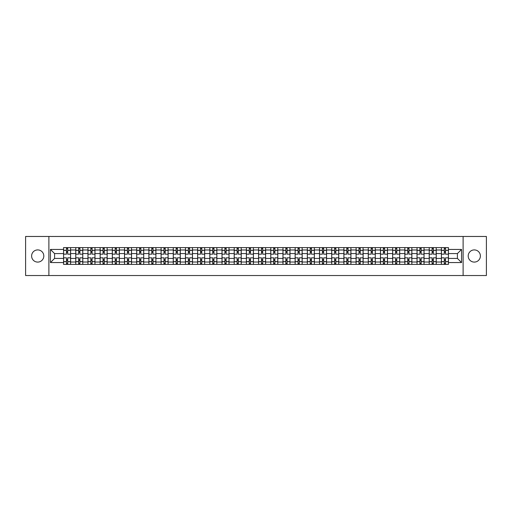 <?xml version="1.0" encoding="UTF-8"?>
<svg xmlns="http://www.w3.org/2000/svg" width="512" height="512" viewBox="0 0 512 512"><rect width="100%" height="100%" fill="white"/><g stroke="black" fill="none" stroke-linecap="round" stroke-linejoin="round"><path stroke-width="0.77" d="M474.291 249.907A6.093 6.093 0 0 0 468.198 256A6.093 6.093 0 0 0 474.291 262.093A6.093 6.093 0 0 0 480.384 256A6.093 6.093 0 0 0 474.291 249.907M37.709 249.907A6.093 6.093 0 0 0 31.616 256A6.093 6.093 0 0 0 37.709 262.093A6.093 6.093 0 0 0 43.802 256A6.093 6.093 0 0 0 37.709 249.907M463.117 275.533L486.4 275.533L486.4 236.467L25.6 236.467L25.6 275.533L463.117 275.533L463.117 236.467M75.757 264.397L75.757 249.984L70.605 249.984L70.605 264.397M70.605 249.984L70.605 247.603M75.757 249.984L75.757 247.603M82.79 247.603L82.79 264.397M87.949 264.397L87.949 247.603M94.976 247.603L94.976 264.397M100.134 264.397L100.134 247.603M107.168 247.603L107.168 264.397M112.32 264.397L112.32 247.603M119.354 247.603L119.354 264.397M124.512 264.397L124.512 247.603M131.539 247.603L131.539 264.397M136.698 264.397L136.698 247.603M143.731 247.603L143.731 264.397M148.883 264.397L148.883 247.603M155.917 247.603L155.917 264.397M161.075 264.397L161.075 247.603M168.109 247.603L168.109 264.397M173.261 264.397L173.261 247.603M180.294 247.603L180.294 264.397M185.453 264.397L185.453 247.603M192.48 247.603L192.48 264.397M197.638 264.397L197.638 247.603M204.672 247.603L204.672 264.397M209.824 264.397L209.824 247.603M216.858 247.603L216.858 264.397M222.016 264.397L222.016 247.603M229.043 247.603L229.043 264.397M234.202 264.397L234.202 247.603M241.235 247.603L241.235 264.397M246.387 264.397L246.387 247.603M253.421 247.603L253.421 264.397M258.579 264.397L258.579 247.603M265.613 247.603L265.613 264.397M270.765 264.397L270.765 247.603M277.798 247.603L277.798 264.397M282.957 264.397L282.957 247.603M289.984 247.603L289.984 264.397M295.142 264.397L295.142 247.603M302.176 247.603L302.176 264.397M307.328 264.397L307.328 247.603M314.362 247.603L314.362 264.397M319.52 264.397L319.52 247.603M326.547 247.603L326.547 264.397M331.706 264.397L331.706 247.603M338.739 247.603L338.739 264.397M343.891 264.397L343.891 247.603M350.925 247.603L350.925 264.397M356.083 264.397L356.083 247.603M363.117 247.603L363.117 264.397M368.269 264.397L368.269 247.603M375.302 247.603L375.302 264.397M380.461 264.397L380.461 247.603M387.488 247.603L387.488 264.397M392.646 264.397L392.646 247.603M399.68 247.603L399.68 264.397M404.832 264.397L404.832 247.603M411.866 247.603L411.866 264.397M417.024 264.397L417.024 247.603M424.051 247.603L424.051 264.397M429.21 264.397L429.21 247.603M436.243 247.603L436.243 264.397M441.395 264.397L441.395 247.603M441.395 258.419L436.243 258.419M429.21 258.419L424.051 258.419M417.024 258.419L411.866 258.419M404.832 258.419L399.68 258.419M392.646 258.419L387.488 258.419M380.461 258.419L375.302 258.419M368.269 258.419L363.117 258.419M356.083 258.419L350.925 258.419M343.891 258.419L338.739 258.419M331.706 258.419L326.547 258.419M319.52 258.419L314.362 258.419M307.328 258.419L302.176 258.419M295.142 258.419L289.984 258.419M282.957 258.419L277.798 258.419M270.765 258.419L265.613 258.419M258.579 258.419L253.421 258.419M246.387 258.419L241.235 258.419M234.202 258.419L229.043 258.419M222.016 258.419L216.858 258.419M209.824 258.419L204.672 258.419M197.638 258.419L192.48 258.419M185.453 258.419L180.294 258.419M173.261 258.419L168.109 258.419M161.075 258.419L155.917 258.419M148.883 258.419L143.731 258.419M136.698 258.419L131.539 258.419M124.512 258.419L119.354 258.419M112.32 258.419L107.168 258.419M100.134 258.419L94.976 258.419M87.949 258.419L82.79 258.419M75.757 258.419L70.605 258.419M441.395 253.581L436.243 253.581M429.21 253.581L424.051 253.581M417.024 253.581L411.866 253.581M404.832 253.581L399.68 253.581M392.646 253.581L387.488 253.581M380.461 253.581L375.302 253.581M368.269 253.581L363.117 253.581M356.083 253.581L350.925 253.581M343.891 253.581L338.739 253.581M331.706 253.581L326.547 253.581M319.52 253.581L314.362 253.581M307.328 253.581L302.176 253.581M295.142 253.581L289.984 253.581M282.957 253.581L277.798 253.581M270.765 253.581L265.613 253.581M258.579 253.581L253.421 253.581M246.387 253.581L241.235 253.581M234.202 253.581L229.043 253.581M222.016 253.581L216.858 253.581M209.824 253.581L204.672 253.581M197.638 253.581L192.48 253.581M185.453 253.581L180.294 253.581M173.261 253.581L168.109 253.581M161.075 253.581L155.917 253.581M148.883 253.581L143.731 253.581M136.698 253.581L131.539 253.581M124.512 253.581L119.354 253.581M112.32 253.581L107.168 253.581M100.134 253.581L94.976 253.581M87.949 253.581L82.79 253.581M75.757 253.581L70.605 253.581M54.586 258.419L63.571 258.419L63.571 253.581L54.586 253.581L54.586 258.419L50.445 262.56L50.445 249.44L63.571 249.44L63.571 253.581M448.429 253.581L448.429 258.419L457.414 258.419L457.414 253.581L448.429 253.581L448.429 247.603L63.571 247.603L63.571 249.44M448.429 249.44L461.555 249.44L461.555 262.56L448.429 262.56L448.429 258.419M63.571 258.419L63.571 264.397L448.429 264.397L448.429 262.56M63.571 262.56L50.445 262.56M48.883 275.533L48.883 236.467M67.712 263.226L66.464 263.226M66.464 248.774L67.712 248.774M79.898 263.226L78.65 263.226M78.65 248.774L79.898 248.774M92.09 263.226L90.835 263.226M90.835 248.774L92.09 248.774M104.275 263.226L103.027 263.226M103.027 248.774L104.275 248.774M116.461 263.226L115.213 263.226M115.213 248.774L116.461 248.774M128.653 263.226L127.398 263.226M127.398 248.774L128.653 248.774M140.838 263.226L139.59 263.226M139.59 248.774L140.838 248.774M153.024 263.226L151.776 263.226M151.776 248.774L153.024 248.774M165.216 263.226L163.968 263.226M163.968 248.774L165.216 248.774M177.402 263.226L176.154 263.226M176.154 248.774L177.402 248.774M189.594 263.226L188.339 263.226M188.339 248.774L189.594 248.774M201.779 263.226L200.531 263.226M200.531 248.774L201.779 248.774M213.965 263.226L212.717 263.226M212.717 248.774L213.965 248.774M226.157 263.226L224.902 263.226M224.902 248.774L226.157 248.774M238.342 263.226L237.094 263.226M237.094 248.774L238.342 248.774M250.528 263.226L249.28 263.226M249.28 248.774L250.528 248.774M262.72 263.226L261.472 263.226M261.472 248.774L262.72 248.774M274.906 263.226L273.658 263.226M273.658 248.774L274.906 248.774M287.098 263.226L285.843 263.226M285.843 248.774L287.098 248.774M299.283 263.226L298.035 263.226M298.035 248.774L299.283 248.774M311.469 263.226L310.221 263.226M310.221 248.774L311.469 248.774M323.661 263.226L322.406 263.226M322.406 248.774L323.661 248.774M335.846 263.226L334.598 263.226M334.598 248.774L335.846 248.774M348.032 263.226L346.784 263.226M346.784 248.774L348.032 248.774M360.224 263.226L358.976 263.226M358.976 248.774L360.224 248.774M372.41 263.226L371.162 263.226M371.162 248.774L372.41 248.774M384.602 263.226L383.347 263.226M383.347 248.774L384.602 248.774M396.787 263.226L395.539 263.226M395.539 248.774L396.787 248.774M408.973 263.226L407.725 263.226M407.725 248.774L408.973 248.774M421.165 263.226L419.91 263.226M419.91 248.774L421.165 248.774M433.35 263.226L432.102 263.226M432.102 248.774L433.35 248.774M445.536 263.226L444.288 263.226M444.288 248.774L445.536 248.774M50.445 249.44L54.586 253.581M457.414 258.419L461.555 262.56M457.414 253.581L461.555 249.44M70.56 264.397L70.56 254.163L67.712 254.163L67.712 247.603M66.464 247.603L66.464 254.163L63.61 254.163L63.61 247.603M70.56 254.163L70.56 247.603M63.61 264.397L63.61 257.837L66.464 257.837L66.464 264.397M67.712 264.397L67.712 257.837L70.56 257.837M66.464 252.448L67.712 252.448M63.61 257.837L63.61 254.163M67.712 259.552L66.464 259.552M67.712 263.386L66.464 263.386M66.464 260.57L67.712 260.57M67.712 251.43L66.464 251.43M66.464 248.614L67.712 248.614M82.752 264.397L82.752 254.163L79.898 254.163L79.898 247.603M78.65 247.603L78.65 254.163L75.795 254.163L75.795 247.603M82.752 254.163L82.752 247.603M75.795 264.397L75.795 257.837L78.65 257.837L78.65 264.397M79.898 264.397L79.898 257.837L82.752 257.837M78.65 252.448L79.898 252.448M75.795 257.837L75.795 254.163M79.898 259.552L78.65 259.552M79.898 263.386L78.65 263.386M78.65 260.57L79.898 260.57M79.898 251.43L78.65 251.43M78.65 248.614L79.898 248.614M94.938 264.397L94.938 254.163L92.09 254.163L92.09 247.603M90.835 247.603L90.835 254.163L87.987 254.163L87.987 247.603M94.938 254.163L94.938 247.603M87.987 264.397L87.987 257.837L90.835 257.837L90.835 264.397M92.09 264.397L92.09 257.837L94.938 257.837M90.835 252.448L92.09 252.448M87.987 257.837L87.987 254.163M92.09 259.552L90.835 259.552M92.09 263.386L90.835 263.386M90.835 260.57L92.09 260.57M92.09 251.43L90.835 251.43M90.835 248.614L92.09 248.614M107.13 264.397L107.13 254.163L104.275 254.163L104.275 247.603M103.027 247.603L103.027 254.163L100.173 254.163L100.173 247.603M107.13 254.163L107.13 247.603M100.173 264.397L100.173 257.837L103.027 257.837L103.027 264.397M104.275 264.397L104.275 257.837L107.13 257.837M103.027 252.448L104.275 252.448M100.173 257.837L100.173 254.163M104.275 259.552L103.027 259.552M104.275 263.386L103.027 263.386M103.027 260.57L104.275 260.57M104.275 251.43L103.027 251.43M103.027 248.614L104.275 248.614M119.315 264.397L119.315 254.163L116.461 254.163L116.461 247.603M115.213 247.603L115.213 254.163L112.358 254.163L112.358 247.603M119.315 254.163L119.315 247.603M112.358 264.397L112.358 257.837L115.213 257.837L115.213 264.397M116.461 264.397L116.461 257.837L119.315 257.837M115.213 252.448L116.461 252.448M112.358 257.837L112.358 254.163M116.461 259.552L115.213 259.552M116.461 263.386L115.213 263.386M115.213 260.57L116.461 260.57M116.461 251.43L115.213 251.43M115.213 248.614L116.461 248.614M131.501 264.397L131.501 254.163L128.653 254.163L128.653 247.603M127.398 247.603L127.398 254.163L124.55 254.163L124.55 247.603M131.501 254.163L131.501 247.603M124.55 264.397L124.55 257.837L127.398 257.837L127.398 264.397M128.653 264.397L128.653 257.837L131.501 257.837M127.398 252.448L128.653 252.448M124.55 257.837L124.55 254.163M128.653 259.552L127.398 259.552M128.653 263.386L127.398 263.386M127.398 260.57L128.653 260.57M128.653 251.43L127.398 251.43M127.398 248.614L128.653 248.614M143.693 264.397L143.693 254.163L140.838 254.163L140.838 247.603M139.59 247.603L139.59 254.163L136.736 254.163L136.736 247.603M143.693 254.163L143.693 247.603M136.736 264.397L136.736 257.837L139.59 257.837L139.59 264.397M140.838 264.397L140.838 257.837L143.693 257.837M139.59 252.448L140.838 252.448M136.736 257.837L136.736 254.163M140.838 259.552L139.59 259.552M140.838 263.386L139.59 263.386M139.59 260.57L140.838 260.57M140.838 251.43L139.59 251.43M139.59 248.614L140.838 248.614M155.878 264.397L155.878 254.163L153.024 254.163L153.024 247.603M151.776 247.603L151.776 254.163L148.928 254.163L148.928 247.603M155.878 254.163L155.878 247.603M148.928 264.397L148.928 257.837L151.776 257.837L151.776 264.397M153.024 264.397L153.024 257.837L155.878 257.837M151.776 252.448L153.024 252.448M148.928 257.837L148.928 254.163M153.024 259.552L151.776 259.552M153.024 263.386L151.776 263.386M151.776 260.57L153.024 260.57M153.024 251.43L151.776 251.43M151.776 248.614L153.024 248.614M168.064 264.397L168.064 254.163L165.216 254.163L165.216 247.603M163.968 247.603L163.968 254.163L161.114 254.163L161.114 247.603M168.064 254.163L168.064 247.603M161.114 264.397L161.114 257.837L163.968 257.837L163.968 264.397M165.216 264.397L165.216 257.837L168.064 257.837M163.968 252.448L165.216 252.448M161.114 257.837L161.114 254.163M165.216 259.552L163.968 259.552M165.216 263.386L163.968 263.386M163.968 260.57L165.216 260.57M165.216 251.43L163.968 251.43M163.968 248.614L165.216 248.614M180.256 264.397L180.256 254.163L177.402 254.163L177.402 247.603M176.154 247.603L176.154 254.163L173.299 254.163L173.299 247.603M180.256 254.163L180.256 247.603M173.299 264.397L173.299 257.837L176.154 257.837L176.154 264.397M177.402 264.397L177.402 257.837L180.256 257.837M176.154 252.448L177.402 252.448M173.299 257.837L173.299 254.163M177.402 259.552L176.154 259.552M177.402 263.386L176.154 263.386M176.154 260.57L177.402 260.57M177.402 251.43L176.154 251.43M176.154 248.614L177.402 248.614M192.442 264.397L192.442 254.163L189.594 254.163L189.594 247.603M188.339 247.603L188.339 254.163L185.491 254.163L185.491 247.603M192.442 254.163L192.442 247.603M185.491 264.397L185.491 257.837L188.339 257.837L188.339 264.397M189.594 264.397L189.594 257.837L192.442 257.837M188.339 252.448L189.594 252.448M185.491 257.837L185.491 254.163M189.594 259.552L188.339 259.552M189.594 263.386L188.339 263.386M188.339 260.57L189.594 260.57M189.594 251.43L188.339 251.43M188.339 248.614L189.594 248.614M204.634 264.397L204.634 254.163L201.779 254.163L201.779 247.603M200.531 247.603L200.531 254.163L197.677 254.163L197.677 247.603M204.634 254.163L204.634 247.603M197.677 264.397L197.677 257.837L200.531 257.837L200.531 264.397M201.779 264.397L201.779 257.837L204.634 257.837M200.531 252.448L201.779 252.448M197.677 257.837L197.677 254.163M201.779 259.552L200.531 259.552M201.779 263.386L200.531 263.386M200.531 260.57L201.779 260.57M201.779 251.43L200.531 251.43M200.531 248.614L201.779 248.614M216.819 264.397L216.819 254.163L213.965 254.163L213.965 247.603M212.717 247.603L212.717 254.163L209.862 254.163L209.862 247.603M216.819 254.163L216.819 247.603M209.862 264.397L209.862 257.837L212.717 257.837L212.717 264.397M213.965 264.397L213.965 257.837L216.819 257.837M212.717 252.448L213.965 252.448M209.862 257.837L209.862 254.163M213.965 259.552L212.717 259.552M213.965 263.386L212.717 263.386M212.717 260.57L213.965 260.57M213.965 251.43L212.717 251.43M212.717 248.614L213.965 248.614M229.005 264.397L229.005 254.163L226.157 254.163L226.157 247.603M224.902 247.603L224.902 254.163L222.054 254.163L222.054 247.603M229.005 254.163L229.005 247.603M222.054 264.397L222.054 257.837L224.902 257.837L224.902 264.397M226.157 264.397L226.157 257.837L229.005 257.837M224.902 252.448L226.157 252.448M222.054 257.837L222.054 254.163M226.157 259.552L224.902 259.552M226.157 263.386L224.902 263.386M224.902 260.57L226.157 260.57M226.157 251.43L224.902 251.43M224.902 248.614L226.157 248.614M241.197 264.397L241.197 254.163L238.342 254.163L238.342 247.603M237.094 247.603L237.094 254.163L234.24 254.163L234.24 247.603M241.197 254.163L241.197 247.603M234.24 264.397L234.24 257.837L237.094 257.837L237.094 264.397M238.342 264.397L238.342 257.837L241.197 257.837M237.094 252.448L238.342 252.448M234.24 257.837L234.24 254.163M238.342 259.552L237.094 259.552M238.342 263.386L237.094 263.386M237.094 260.57L238.342 260.57M238.342 251.43L237.094 251.43M237.094 248.614L238.342 248.614M253.382 264.397L253.382 254.163L250.528 254.163L250.528 247.603M249.28 247.603L249.28 254.163L246.432 254.163L246.432 247.603M253.382 254.163L253.382 247.603M246.432 264.397L246.432 257.837L249.28 257.837L249.28 264.397M250.528 264.397L250.528 257.837L253.382 257.837M249.28 252.448L250.528 252.448M246.432 257.837L246.432 254.163M250.528 259.552L249.28 259.552M250.528 263.386L249.28 263.386M249.28 260.57L250.528 260.57M250.528 251.43L249.28 251.43M249.28 248.614L250.528 248.614M265.568 264.397L265.568 254.163L262.72 254.163L262.72 247.603M261.472 247.603L261.472 254.163L258.618 254.163L258.618 247.603M265.568 254.163L265.568 247.603M258.618 264.397L258.618 257.837L261.472 257.837L261.472 264.397M262.72 264.397L262.72 257.837L265.568 257.837M261.472 252.448L262.72 252.448M258.618 257.837L258.618 254.163M262.72 259.552L261.472 259.552M262.72 263.386L261.472 263.386M261.472 260.57L262.72 260.57M262.72 251.43L261.472 251.43M261.472 248.614L262.72 248.614M277.76 264.397L277.76 254.163L274.906 254.163L274.906 247.603M273.658 247.603L273.658 254.163L270.803 254.163L270.803 247.603M277.76 254.163L277.76 247.603M270.803 264.397L270.803 257.837L273.658 257.837L273.658 264.397M274.906 264.397L274.906 257.837L277.76 257.837M273.658 252.448L274.906 252.448M270.803 257.837L270.803 254.163M274.906 259.552L273.658 259.552M274.906 263.386L273.658 263.386M273.658 260.57L274.906 260.57M274.906 251.43L273.658 251.43M273.658 248.614L274.906 248.614M289.946 264.397L289.946 254.163L287.098 254.163L287.098 247.603M285.843 247.603L285.843 254.163L282.995 254.163L282.995 247.603M289.946 254.163L289.946 247.603M282.995 264.397L282.995 257.837L285.843 257.837L285.843 264.397M287.098 264.397L287.098 257.837L289.946 257.837M285.843 252.448L287.098 252.448M282.995 257.837L282.995 254.163M287.098 259.552L285.843 259.552M287.098 263.386L285.843 263.386M285.843 260.57L287.098 260.57M287.098 251.43L285.843 251.43M285.843 248.614L287.098 248.614M302.138 264.397L302.138 254.163L299.283 254.163L299.283 247.603M298.035 247.603L298.035 254.163L295.181 254.163L295.181 247.603M302.138 254.163L302.138 247.603M295.181 264.397L295.181 257.837L298.035 257.837L298.035 264.397M299.283 264.397L299.283 257.837L302.138 257.837M298.035 252.448L299.283 252.448M295.181 257.837L295.181 254.163M299.283 259.552L298.035 259.552M299.283 263.386L298.035 263.386M298.035 260.57L299.283 260.57M299.283 251.43L298.035 251.43M298.035 248.614L299.283 248.614M314.323 264.397L314.323 254.163L311.469 254.163L311.469 247.603M310.221 247.603L310.221 254.163L307.366 254.163L307.366 247.603M314.323 254.163L314.323 247.603M307.366 264.397L307.366 257.837L310.221 257.837L310.221 264.397M311.469 264.397L311.469 257.837L314.323 257.837M310.221 252.448L311.469 252.448M307.366 257.837L307.366 254.163M311.469 259.552L310.221 259.552M311.469 263.386L310.221 263.386M310.221 260.57L311.469 260.57M311.469 251.43L310.221 251.43M310.221 248.614L311.469 248.614M326.509 264.397L326.509 254.163L323.661 254.163L323.661 247.603M322.406 247.603L322.406 254.163L319.558 254.163L319.558 247.603M326.509 254.163L326.509 247.603M319.558 264.397L319.558 257.837L322.406 257.837L322.406 264.397M323.661 264.397L323.661 257.837L326.509 257.837M322.406 252.448L323.661 252.448M319.558 257.837L319.558 254.163M323.661 259.552L322.406 259.552M323.661 263.386L322.406 263.386M322.406 260.57L323.661 260.57M323.661 251.43L322.406 251.43M322.406 248.614L323.661 248.614M338.701 264.397L338.701 254.163L335.846 254.163L335.846 247.603M334.598 247.603L334.598 254.163L331.744 254.163L331.744 247.603M338.701 254.163L338.701 247.603M331.744 264.397L331.744 257.837L334.598 257.837L334.598 264.397M335.846 264.397L335.846 257.837L338.701 257.837M334.598 252.448L335.846 252.448M331.744 257.837L331.744 254.163M335.846 259.552L334.598 259.552M335.846 263.386L334.598 263.386M334.598 260.57L335.846 260.57M335.846 251.43L334.598 251.43M334.598 248.614L335.846 248.614M350.886 264.397L350.886 254.163L348.032 254.163L348.032 247.603M346.784 247.603L346.784 254.163L343.936 254.163L343.936 247.603M350.886 254.163L350.886 247.603M343.936 264.397L343.936 257.837L346.784 257.837L346.784 264.397M348.032 264.397L348.032 257.837L350.886 257.837M346.784 252.448L348.032 252.448M343.936 257.837L343.936 254.163M348.032 259.552L346.784 259.552M348.032 263.386L346.784 263.386M346.784 260.57L348.032 260.57M348.032 251.43L346.784 251.43M346.784 248.614L348.032 248.614M363.072 264.397L363.072 254.163L360.224 254.163L360.224 247.603M358.976 247.603L358.976 254.163L356.122 254.163L356.122 247.603M363.072 254.163L363.072 247.603M356.122 264.397L356.122 257.837L358.976 257.837L358.976 264.397M360.224 264.397L360.224 257.837L363.072 257.837M358.976 252.448L360.224 252.448M356.122 257.837L356.122 254.163M360.224 259.552L358.976 259.552M360.224 263.386L358.976 263.386M358.976 260.57L360.224 260.57M360.224 251.43L358.976 251.43M358.976 248.614L360.224 248.614M375.264 264.397L375.264 254.163L372.41 254.163L372.41 247.603M371.162 247.603L371.162 254.163L368.307 254.163L368.307 247.603M375.264 254.163L375.264 247.603M368.307 264.397L368.307 257.837L371.162 257.837L371.162 264.397M372.41 264.397L372.41 257.837L375.264 257.837M371.162 252.448L372.41 252.448M368.307 257.837L368.307 254.163M372.41 259.552L371.162 259.552M372.41 263.386L371.162 263.386M371.162 260.57L372.41 260.57M372.41 251.43L371.162 251.43M371.162 248.614L372.41 248.614M387.45 264.397L387.45 254.163L384.602 254.163L384.602 247.603M383.347 247.603L383.347 254.163L380.499 254.163L380.499 247.603M387.45 254.163L387.45 247.603M380.499 264.397L380.499 257.837L383.347 257.837L383.347 264.397M384.602 264.397L384.602 257.837L387.45 257.837M383.347 252.448L384.602 252.448M380.499 257.837L380.499 254.163M384.602 259.552L383.347 259.552M384.602 263.386L383.347 263.386M383.347 260.57L384.602 260.57M384.602 251.43L383.347 251.43M383.347 248.614L384.602 248.614M399.642 264.397L399.642 254.163L396.787 254.163L396.787 247.603M395.539 247.603L395.539 254.163L392.685 254.163L392.685 247.603M399.642 254.163L399.642 247.603M392.685 264.397L392.685 257.837L395.539 257.837L395.539 264.397M396.787 264.397L396.787 257.837L399.642 257.837M395.539 252.448L396.787 252.448M392.685 257.837L392.685 254.163M396.787 259.552L395.539 259.552M396.787 263.386L395.539 263.386M395.539 260.57L396.787 260.57M396.787 251.43L395.539 251.43M395.539 248.614L396.787 248.614M411.827 264.397L411.827 254.163L408.973 254.163L408.973 247.603M407.725 247.603L407.725 254.163L404.87 254.163L404.87 247.603M411.827 254.163L411.827 247.603M404.87 264.397L404.87 257.837L407.725 257.837L407.725 264.397M408.973 264.397L408.973 257.837L411.827 257.837M407.725 252.448L408.973 252.448M404.87 257.837L404.87 254.163M408.973 259.552L407.725 259.552M408.973 263.386L407.725 263.386M407.725 260.57L408.973 260.57M408.973 251.43L407.725 251.43M407.725 248.614L408.973 248.614M424.013 264.397L424.013 254.163L421.165 254.163L421.165 247.603M419.91 247.603L419.91 254.163L417.062 254.163L417.062 247.603M424.013 254.163L424.013 247.603M417.062 264.397L417.062 257.837L419.91 257.837L419.91 264.397M421.165 264.397L421.165 257.837L424.013 257.837M419.91 252.448L421.165 252.448M417.062 257.837L417.062 254.163M421.165 259.552L419.91 259.552M421.165 263.386L419.91 263.386M419.91 260.57L421.165 260.57M421.165 251.43L419.91 251.43M419.91 248.614L421.165 248.614M436.205 264.397L436.205 254.163L433.35 254.163L433.35 247.603M432.102 247.603L432.102 254.163L429.248 254.163L429.248 247.603M436.205 254.163L436.205 247.603M429.248 264.397L429.248 257.837L432.102 257.837L432.102 264.397M433.35 264.397L433.35 257.837L436.205 257.837M432.102 252.448L433.35 252.448M429.248 257.837L429.248 254.163M433.35 259.552L432.102 259.552M433.35 263.386L432.102 263.386M432.102 260.57L433.35 260.57M433.35 251.43L432.102 251.43M432.102 248.614L433.35 248.614M448.39 264.397L448.39 254.163L445.536 254.163L445.536 247.603M444.288 247.603L444.288 254.163L441.44 254.163L441.44 247.603M448.39 254.163L448.39 247.603M441.44 264.397L441.44 257.837L444.288 257.837L444.288 264.397M445.536 264.397L445.536 257.837L448.39 257.837M444.288 252.448L445.536 252.448M441.44 257.837L441.44 254.163M445.536 259.552L444.288 259.552M445.536 263.386L444.288 263.386M444.288 260.57L445.536 260.57M445.536 251.43L444.288 251.43M444.288 248.614L445.536 248.614M429.21 249.984L424.051 249.984M417.024 249.984L411.866 249.984M404.832 249.984L399.68 249.984M392.646 249.984L387.488 249.984M380.461 249.984L375.302 249.984M368.269 249.984L363.117 249.984M356.083 249.984L350.925 249.984M343.891 249.984L338.739 249.984M331.706 249.984L326.547 249.984M319.52 249.984L314.362 249.984M307.328 249.984L302.176 249.984M295.142 249.984L289.984 249.984M282.957 249.984L277.798 249.984M270.765 249.984L265.613 249.984M258.579 249.984L253.421 249.984M246.387 249.984L241.235 249.984M234.202 249.984L229.043 249.984M222.016 249.984L216.858 249.984M209.824 249.984L204.672 249.984M197.638 249.984L192.48 249.984M185.453 249.984L180.294 249.984M173.261 249.984L168.109 249.984M161.075 249.984L155.917 249.984M148.883 249.984L143.731 249.984M136.698 249.984L131.539 249.984M124.512 249.984L119.354 249.984M112.32 249.984L107.168 249.984M100.134 249.984L94.976 249.984M87.949 249.984L82.79 249.984M441.395 249.984L436.243 249.984M429.21 262.016L424.051 262.016M417.024 262.016L411.866 262.016M404.832 262.016L399.68 262.016M392.646 262.016L387.488 262.016M380.461 262.016L375.302 262.016M368.269 262.016L363.117 262.016M356.083 262.016L350.925 262.016M343.891 262.016L338.739 262.016M331.706 262.016L326.547 262.016M319.52 262.016L314.362 262.016M307.328 262.016L302.176 262.016M295.142 262.016L289.984 262.016M282.957 262.016L277.798 262.016M270.765 262.016L265.613 262.016M258.579 262.016L253.421 262.016M246.387 262.016L241.235 262.016M234.202 262.016L229.043 262.016M222.016 262.016L216.858 262.016M209.824 262.016L204.672 262.016M197.638 262.016L192.48 262.016M185.453 262.016L180.294 262.016M173.261 262.016L168.109 262.016M161.075 262.016L155.917 262.016M148.883 262.016L143.731 262.016M136.698 262.016L131.539 262.016M124.512 262.016L119.354 262.016M112.32 262.016L107.168 262.016M100.134 262.016L94.976 262.016M87.949 262.016L82.79 262.016M75.757 262.016L70.605 262.016M441.395 262.016L436.243 262.016M70.56 250.298L67.712 250.298M66.464 250.298L63.61 250.298M66.464 250.4L63.61 250.4M66.464 261.6L63.61 261.6M66.464 261.702L63.61 261.702M70.56 261.702L67.712 261.702M70.56 250.4L67.712 250.4M70.56 261.6L67.712 261.6M82.752 250.298L79.898 250.298M78.65 250.298L75.795 250.298M78.65 250.4L75.795 250.4M78.65 261.6L75.795 261.6M78.65 261.702L75.795 261.702M82.752 261.702L79.898 261.702M82.752 250.4L79.898 250.4M82.752 261.6L79.898 261.6M94.938 250.298L92.09 250.298M90.835 250.298L87.987 250.298M90.835 250.4L87.987 250.4M90.835 261.6L87.987 261.6M90.835 261.702L87.987 261.702M94.938 261.702L92.09 261.702M94.938 250.4L92.09 250.4M94.938 261.6L92.09 261.6M107.13 250.298L104.275 250.298M103.027 250.298L100.173 250.298M103.027 250.4L100.173 250.4M103.027 261.6L100.173 261.6M103.027 261.702L100.173 261.702M107.13 261.702L104.275 261.702M107.13 250.4L104.275 250.4M107.13 261.6L104.275 261.6M119.315 250.298L116.461 250.298M115.213 250.298L112.358 250.298M115.213 250.4L112.358 250.4M115.213 261.6L112.358 261.6M115.213 261.702L112.358 261.702M119.315 261.702L116.461 261.702M119.315 250.4L116.461 250.4M119.315 261.6L116.461 261.6M131.501 250.298L128.653 250.298M127.398 250.298L124.55 250.298M127.398 250.4L124.55 250.4M127.398 261.6L124.55 261.6M127.398 261.702L124.55 261.702M131.501 261.702L128.653 261.702M131.501 250.4L128.653 250.4M131.501 261.6L128.653 261.6M143.693 250.298L140.838 250.298M139.59 250.298L136.736 250.298M139.59 250.4L136.736 250.4M139.59 261.6L136.736 261.6M139.59 261.702L136.736 261.702M143.693 261.702L140.838 261.702M143.693 250.4L140.838 250.4M143.693 261.6L140.838 261.6M155.878 250.298L153.024 250.298M151.776 250.298L148.928 250.298M151.776 250.4L148.928 250.4M151.776 261.6L148.928 261.6M151.776 261.702L148.928 261.702M155.878 261.702L153.024 261.702M155.878 250.4L153.024 250.4M155.878 261.6L153.024 261.6M168.064 250.298L165.216 250.298M163.968 250.298L161.114 250.298M163.968 250.4L161.114 250.4M163.968 261.6L161.114 261.6M163.968 261.702L161.114 261.702M168.064 261.702L165.216 261.702M168.064 250.4L165.216 250.4M168.064 261.6L165.216 261.6M180.256 250.298L177.402 250.298M176.154 250.298L173.299 250.298M176.154 250.4L173.299 250.4M176.154 261.6L173.299 261.6M176.154 261.702L173.299 261.702M180.256 261.702L177.402 261.702M180.256 250.4L177.402 250.4M180.256 261.6L177.402 261.6M192.442 250.298L189.594 250.298M188.339 250.298L185.491 250.298M188.339 250.4L185.491 250.4M188.339 261.6L185.491 261.6M188.339 261.702L185.491 261.702M192.442 261.702L189.594 261.702M192.442 250.4L189.594 250.4M192.442 261.6L189.594 261.6M204.634 250.298L201.779 250.298M200.531 250.298L197.677 250.298M200.531 250.4L197.677 250.4M200.531 261.6L197.677 261.6M200.531 261.702L197.677 261.702M204.634 261.702L201.779 261.702M204.634 250.4L201.779 250.4M204.634 261.6L201.779 261.6M216.819 250.298L213.965 250.298M212.717 250.298L209.862 250.298M212.717 250.4L209.862 250.4M212.717 261.6L209.862 261.6M212.717 261.702L209.862 261.702M216.819 261.702L213.965 261.702M216.819 250.4L213.965 250.4M216.819 261.6L213.965 261.6M229.005 250.298L226.157 250.298M224.902 250.298L222.054 250.298M224.902 250.4L222.054 250.4M224.902 261.6L222.054 261.6M224.902 261.702L222.054 261.702M229.005 261.702L226.157 261.702M229.005 250.4L226.157 250.4M229.005 261.6L226.157 261.6M241.197 250.298L238.342 250.298M237.094 250.298L234.24 250.298M237.094 250.4L234.24 250.4M237.094 261.6L234.24 261.6M237.094 261.702L234.24 261.702M241.197 261.702L238.342 261.702M241.197 250.4L238.342 250.4M241.197 261.6L238.342 261.6M253.382 250.298L250.528 250.298M249.28 250.298L246.432 250.298M249.28 250.4L246.432 250.4M249.28 261.6L246.432 261.6M249.28 261.702L246.432 261.702M253.382 261.702L250.528 261.702M253.382 250.4L250.528 250.4M253.382 261.6L250.528 261.6M265.568 250.298L262.72 250.298M261.472 250.298L258.618 250.298M261.472 250.4L258.618 250.4M261.472 261.6L258.618 261.6M261.472 261.702L258.618 261.702M265.568 261.702L262.72 261.702M265.568 250.4L262.72 250.4M265.568 261.6L262.72 261.6M277.76 250.298L274.906 250.298M273.658 250.298L270.803 250.298M273.658 250.4L270.803 250.4M273.658 261.6L270.803 261.6M273.658 261.702L270.803 261.702M277.76 261.702L274.906 261.702M277.76 250.4L274.906 250.4M277.76 261.6L274.906 261.6M289.946 250.298L287.098 250.298M285.843 250.298L282.995 250.298M285.843 250.4L282.995 250.4M285.843 261.6L282.995 261.6M285.843 261.702L282.995 261.702M289.946 261.702L287.098 261.702M289.946 250.4L287.098 250.4M289.946 261.6L287.098 261.6M302.138 250.298L299.283 250.298M298.035 250.298L295.181 250.298M298.035 250.4L295.181 250.4M298.035 261.6L295.181 261.6M298.035 261.702L295.181 261.702M302.138 261.702L299.283 261.702M302.138 250.4L299.283 250.4M302.138 261.6L299.283 261.6M314.323 250.298L311.469 250.298M310.221 250.298L307.366 250.298M310.221 250.4L307.366 250.4M310.221 261.6L307.366 261.6M310.221 261.702L307.366 261.702M314.323 261.702L311.469 261.702M314.323 250.4L311.469 250.4M314.323 261.6L311.469 261.6M326.509 250.298L323.661 250.298M322.406 250.298L319.558 250.298M322.406 250.4L319.558 250.4M322.406 261.6L319.558 261.6M322.406 261.702L319.558 261.702M326.509 261.702L323.661 261.702M326.509 250.4L323.661 250.4M326.509 261.6L323.661 261.6M338.701 250.298L335.846 250.298M334.598 250.298L331.744 250.298M334.598 250.4L331.744 250.4M334.598 261.6L331.744 261.6M334.598 261.702L331.744 261.702M338.701 261.702L335.846 261.702M338.701 250.4L335.846 250.4M338.701 261.6L335.846 261.6M350.886 250.298L348.032 250.298M346.784 250.298L343.936 250.298M346.784 250.4L343.936 250.4M346.784 261.6L343.936 261.6M346.784 261.702L343.936 261.702M350.886 261.702L348.032 261.702M350.886 250.4L348.032 250.4M350.886 261.6L348.032 261.6M363.072 250.298L360.224 250.298M358.976 250.298L356.122 250.298M358.976 250.4L356.122 250.4M358.976 261.6L356.122 261.6M358.976 261.702L356.122 261.702M363.072 261.702L360.224 261.702M363.072 250.4L360.224 250.4M363.072 261.6L360.224 261.6M375.264 250.298L372.41 250.298M371.162 250.298L368.307 250.298M371.162 250.4L368.307 250.4M371.162 261.6L368.307 261.6M371.162 261.702L368.307 261.702M375.264 261.702L372.41 261.702M375.264 250.4L372.41 250.4M375.264 261.6L372.41 261.6M387.45 250.298L384.602 250.298M383.347 250.298L380.499 250.298M383.347 250.4L380.499 250.4M383.347 261.6L380.499 261.6M383.347 261.702L380.499 261.702M387.45 261.702L384.602 261.702M387.45 250.4L384.602 250.4M387.45 261.6L384.602 261.6M399.642 250.298L396.787 250.298M395.539 250.298L392.685 250.298M395.539 250.4L392.685 250.4M395.539 261.6L392.685 261.6M395.539 261.702L392.685 261.702M399.642 261.702L396.787 261.702M399.642 250.4L396.787 250.4M399.642 261.6L396.787 261.6M411.827 250.298L408.973 250.298M407.725 250.298L404.87 250.298M407.725 250.4L404.87 250.4M407.725 261.6L404.87 261.6M407.725 261.702L404.87 261.702M411.827 261.702L408.973 261.702M411.827 250.4L408.973 250.4M411.827 261.6L408.973 261.6M424.013 250.298L421.165 250.298M419.91 250.298L417.062 250.298M419.91 250.4L417.062 250.4M419.91 261.6L417.062 261.6M419.91 261.702L417.062 261.702M424.013 261.702L421.165 261.702M424.013 250.4L421.165 250.4M424.013 261.6L421.165 261.6M436.205 250.298L433.35 250.298M432.102 250.298L429.248 250.298M432.102 250.4L429.248 250.4M432.102 261.6L429.248 261.6M432.102 261.702L429.248 261.702M436.205 261.702L433.35 261.702M436.205 250.4L433.35 250.4M436.205 261.6L433.35 261.6M448.39 250.298L445.536 250.298M444.288 250.298L441.44 250.298M444.288 250.4L441.44 250.4M444.288 261.6L441.44 261.6M444.288 261.702L441.44 261.702M448.39 261.702L445.536 261.702M448.39 250.4L445.536 250.4M448.39 261.6L445.536 261.6"/></g></svg>
